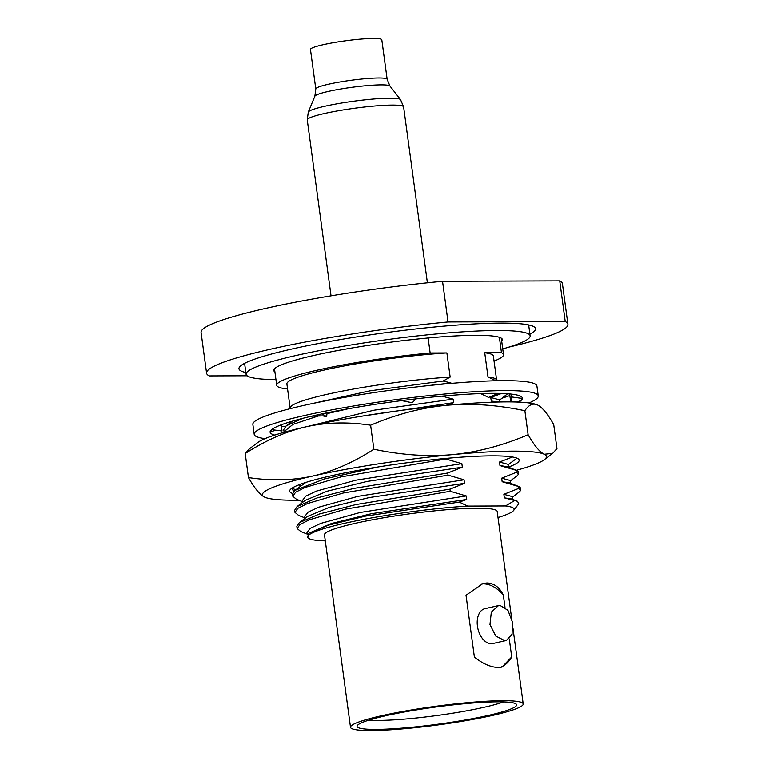 <?xml version="1.0" encoding="UTF-8"?>
<svg xmlns="http://www.w3.org/2000/svg" width="769" height="769" viewBox="0 0 769 769"><rect width="100%" height="100%" fill="white"/><g stroke="black" fill="none" stroke-linecap="round" stroke-linejoin="round"><path stroke-width="1.15" d="M502.888 700.703A87.137 9.382 -7.7 0 1 523.208 703.952A87.137 9.382 -7.7 0 1 467.081 720.457A87.137 9.382 -7.7 0 1 370.821 730.55A87.137 9.382 -7.7 0 1 350.501 727.301A87.137 9.382 -7.7 0 1 406.638 710.796A87.137 9.382 -7.7 0 1 502.888 700.703M497.851 701.847A80.495 8.661 -7.7 0 1 516.384 704.308A80.495 8.661 -7.7 0 1 467.177 719.659A80.495 8.661 -7.7 0 1 375.858 729.416A80.495 8.661 -7.7 0 1 357.181 725.83A80.495 8.661 -7.7 0 1 411.377 710.748A80.495 8.661 -7.7 0 1 497.851 701.847M500.186 667.405A42.881 27.002 77.3 0 0 511.712 656.966L501.984 667.108L498.399 667.492C490.882 667.338 482.874 663.868 474.386 657.101L466.024 595.254L483.086 583.45L486.979 582.998C494.092 583.248 499.542 587.295 503.349 595.119A42.881 27.002 77.3 0 0 481.192 583.979M350.501 727.301L324.48 534.811A87.137 9.382 172.3 0 1 380.617 518.306A87.137 9.382 172.3 0 1 476.867 508.213A87.137 9.382 -7.7 0 1 497.187 511.462L511.673 618.603M511.712 656.966L509.28 638.972M504.983 607.193L503.349 595.119M467.6 506.098A104.18 11.208 172.3 0 0 356.345 520.805A104.18 11.208 172.3 0 0 308.359 538.213L307.802 537.791L308.821 533.244L328.565 525.112L365.573 516.095L459.285 502.099L467.6 506.098L505.435 505.964L514.653 500.561L517.489 501.311L518.796 503.762L513.625 510.462A104.18 11.208 172.3 0 0 505.435 505.964M498.014 517.547A104.18 11.208 172.3 0 0 513.625 510.462M325.297 540.905L316.857 540.376A104.18 11.208 172.3 0 1 308.359 538.213M503.522 701.924A75.545 8.132 -7.7 0 1 378.511 720.418A75.545 8.132 -7.7 0 1 368.947 720.111M498.274 605.645L484.922 608.664A17.889 11.266 -102.7 0 0 477.636 627.379A17.889 11.266 -102.7 0 0 491.247 643.73A17.889 11.266 77.3 0 0 492.804 643.557L506.175 640.539M504.8 640.673L506.338 640.5L512.058 634.3L512.442 622.102L507.944 610.317L500.042 605.424L498.456 605.607L491.314 612.134L489.959 624.543L495.755 636.04L504.8 640.673M341.638 661.725L340.379 652.41M300.766 531.533L297.142 528.495L296.853 526.371L299.304 522.66L319.327 514.028L355.941 504.56L449.932 489.151L464.524 483.336L464.043 479.798L448.039 475.146L343.157 493.044L307.273 503.608L297.843 508.338L294.96 512.356L298.583 515.393M297.142 528.495L299.987 524.496L309.388 519.777L345.531 509.136L450.221 491.285L449.932 489.151M512.442 497.139L519.719 491.622L520.776 490.045L518.45 488.507L503.868 494.323L504.339 497.86L514.653 500.561M504.339 497.86L511.587 498.956M307.523 516.432L329.353 507.348L369.226 497.572L464.524 483.336M459.285 502.099L466.706 499.475L466.225 495.938L450.221 491.285M308.821 533.244L331.535 523.487L371.417 513.702L466.706 499.475M503.868 494.323L512.365 496.601M305.053 518.306L304.793 516.364L308.061 512.183L318.616 507.242L357.998 496.332L464.043 479.798M307.273 534.743L306.975 532.504L310.234 528.322L320.788 523.381L360.18 512.471L466.225 495.938M518.45 488.507L518.162 486.373L519.056 486.671L520.488 487.911L520.776 490.045M448.039 475.146L447.75 473.022L462.342 467.196L461.861 463.669L445.857 459.006L340.975 476.905L305.091 487.469L295.661 492.198L292.778 496.226L296.392 499.244M294.96 512.356L294.671 510.231L297.122 506.521L317.145 497.899L353.759 488.43L447.75 473.022M510.26 481L517.537 475.482L518.594 473.906L516.268 472.368L501.686 478.183L502.157 481.721L518.162 486.373M502.157 481.721L509.395 482.826L519.056 486.671M305.322 500.311L327.161 491.208L367.044 481.432L462.342 467.196M501.686 478.183L510.183 480.462M302.871 502.167L302.611 500.225L305.879 496.043L316.434 491.103L355.826 480.192L461.861 463.669M516.268 472.368L515.98 470.234L516.874 470.532L518.306 471.772L518.594 473.906M445.857 459.006L445.78 458.43M292.778 496.226L292.489 494.092L294.94 490.382L324.335 478.972L378.425 466.918M512.442 457.007L499.504 462.044L499.975 465.581L515.98 470.234M499.975 465.581L507.261 466.696M294.94 490.382L305.908 482.394M499.504 462.044L508.001 464.322M361.449 416.24L453.614 402.648L453.133 399.111L442.012 396.141M516.335 470.32A143.322 15.428 -7.7 0 0 544.317 459.689A143.322 15.428 -7.7 0 0 544.25 454.268A143.322 15.428 172.3 0 0 452.701 454.604C477.462 452.201 502.609 445.578 528.12 434.735C534.234 445.462 539.607 451.98 544.25 454.268L552.68 453.364L556.967 448.577L553.718 424.546C547.605 413.818 542.232 407.31 537.589 405.013C532.965 402.869 528.726 404.763 524.871 410.713C497.101 404.879 470.82 403.091 446.039 405.35L453.614 402.648M308.513 426.247L373.821 410.233L453.133 399.111M348.251 408.772L326.979 413.635M319.798 415.481L292.97 424.353L284.049 431.669L284.222 432.255M284.049 431.669L283.761 429.544L286.231 425.815L302.707 418.365M501.513 393.459L490.776 397.496L491.247 401.024L495.765 402.081M491.247 401.024L498.168 402.014M490.776 397.496L499.273 399.784M416.836 386.894L450.951 382.972L443.127 381.02L370.062 390.806L306.985 404.715M507.578 393.766L499.341 400.313M498.072 380.713L495.861 379.05A104.18 11.208 -7.7 0 0 487.998 376.954L495.947 380.761M443.127 381.02L450.153 377.098L446.885 352.923A104.18 11.208 -7.7 0 0 340.475 366.669A104.18 11.208 -7.7 0 0 286.885 383.914L290.067 407.483M288.904 409.002L290.595 406.801A104.18 11.208 -7.7 0 1 450.153 377.098M487.998 376.954L484.73 352.779A104.18 11.208 -7.7 0 1 493.362 355.999L496.543 379.569M287.568 388.96A114.427 12.314 -7.7 0 1 276.725 385.288A114.427 12.314 -7.7 0 1 430.14 352.981L446.885 352.923M484.73 352.779L501.475 352.721A114.427 12.314 -7.7 0 1 503.522 354.624A114.427 12.314 -7.7 0 1 494.044 361.046M501.475 352.721L499.389 337.312M430.14 352.981L428.112 337.966M245.84 372.504A149.628 16.101 -7.7 0 1 238.967 368.764A149.628 16.101 -7.7 0 1 335.361 340.427A149.628 16.101 -7.7 0 1 500.638 323.095A149.628 16.101 -7.7 0 1 535.532 328.671A149.628 16.101 -7.7 0 1 529.899 334.102M448.029 321.951A182.311 19.619 172.3 0 0 206.582 373.148L201.084 332.477A182.311 19.619 -7.7 0 1 442.531 281.281L448.029 321.951L565.234 321.529A182.311 19.619 172.3 0 1 567.916 324.287A182.311 19.619 172.3 0 1 508.79 347.127M206.582 373.148A182.311 19.619 172.3 0 0 209.264 375.906L247.109 375.772M567.916 324.287L562.418 283.626A182.311 19.619 -7.7 0 0 559.736 280.858L565.234 321.529M559.736 280.858L442.531 281.281M502.743 348.915A143.322 15.428 172.3 0 0 530.139 335.842A143.322 15.428 172.3 0 0 447.049 333.006A143.322 15.428 172.3 0 0 296.555 355.374A143.322 15.428 172.3 0 0 246.07 374.243A143.322 15.428 172.3 0 0 275.956 379.578M501.715 341.263A115.35 12.41 -7.7 0 0 502.407 339.59A115.35 12.41 -7.7 0 0 435.542 337.312A115.35 12.41 -7.7 0 0 314.425 355.307A115.35 12.41 172.3 0 0 274.918 371.927M538.262 395.939A143.322 15.428 -7.7 0 0 504.839 390.594A143.322 15.428 172.3 0 0 346.531 407.205A143.322 15.428 172.3 0 0 254.203 434.341L252.857 424.401A143.322 15.428 172.3 0 1 345.185 397.256A143.322 15.428 172.3 0 1 503.493 380.655A143.322 15.428 -7.7 0 1 536.916 386L538.262 395.939A143.322 15.428 -7.7 0 1 528.976 402.946M281.531 426.411A127.27 13.698 172.3 0 0 285.203 426.68M509.664 395.593A127.27 13.698 -7.7 0 1 502.253 398.111M497.38 393.372A127.27 13.698 -7.7 0 0 492.679 393.344A127.27 13.698 172.3 0 0 415.971 398.851M414.462 399.024A127.27 13.698 172.3 0 0 322.048 413.876M320.865 414.126A127.27 13.698 172.3 0 0 271.62 429.65M271.419 429.823A127.27 13.698 172.3 0 0 270.102 432.197A127.27 13.698 172.3 0 0 274.744 435.091M254.203 434.341A143.322 15.428 172.3 0 0 265.017 438.638M498.312 393.382A127.27 13.698 -7.7 0 1 522.353 398.092A127.27 13.698 -7.7 0 1 521.046 400.466M520.776 400.687A127.27 13.698 -7.7 0 1 518.652 402.11M480.673 393.593L488.603 397.438L498.36 393.363L488.19 393.392M486.642 393.411L488.988 393.401M510.751 401.908L509.607 393.93M511.174 394.093L511.241 401.918M511.664 396.967L522.362 398.438M516.605 402.033L520.911 400.649L522.459 398.457M270.006 431.832L271.544 429.64L281.992 430.986L281.367 424.776M276.196 430.236L270.111 431.784M308.129 417.009L311.801 416.173L322.836 415.885L326.623 416.654L327.075 412.818M326.623 416.654L322.028 413.866L311.801 416.173M401.716 400.611L412.203 402.754L415.981 398.842L403.081 400.428M397.861 401.091L403.802 400.351M446.039 405.35C421.277 407.753 396.131 414.376 370.62 425.209C347.828 421.768 326.354 422.287 306.206 426.766A143.322 15.428 172.3 0 1 446.039 405.35A143.322 15.428 -7.7 0 1 536.887 404.705A143.322 15.428 -7.7 0 1 536.925 404.725M245.205 453.547C265.738 440.32 286.078 431.39 306.206 426.766A143.322 15.428 172.3 0 0 257.855 442.435L249.502 448.76L245.205 453.547L248.454 477.578C271.246 481.019 292.72 480.5 312.868 476.021A143.322 15.428 -7.7 0 1 452.701 454.604C427.92 456.863 401.639 455.075 373.869 449.24C353.336 462.467 332.996 471.397 312.868 476.021A143.322 15.428 -7.7 0 0 264.584 497.11A143.322 15.428 172.3 0 0 265.295 497.418A143.322 15.428 172.3 0 0 298.805 500.206M291.903 488.238L295.757 489.766M292.508 493.438A115.802 12.467 -7.7 0 1 290.153 489.776A115.802 12.467 -7.7 0 1 370.149 468.263A115.802 12.467 -7.7 0 1 492.17 455.863A115.802 12.467 -7.7 0 1 518.325 458.93A115.802 12.467 -7.7 0 1 508.376 467.129M293.873 491.285L291.538 488.498M265.295 497.418L264.584 497.11C259.941 494.813 254.568 488.305 248.454 477.578M524.871 410.713L528.12 434.735M537.589 405.013L536.887 404.705M370.62 425.209L373.869 449.24M315.799 88.944A35.999 3.874 172.3 0 1 338.985 82.129A35.999 3.874 172.3 0 1 378.761 77.957A35.999 3.874 172.3 0 1 387.153 79.294L381.808 39.796A35.999 3.874 172.3 0 0 373.417 38.45A35.999 3.874 172.3 0 0 333.65 42.622A35.999 3.874 172.3 0 0 310.455 49.437L315.799 88.944L314.867 96.173L308.273 112.091A46.649 5.018 -7.7 0 1 324.653 106.266A46.649 5.018 -7.7 0 1 389.806 98.172A46.649 5.018 -7.7 0 1 400.553 99.614L403.61 106.881A48.62 5.229 -7.7 0 0 392.277 105.065A48.62 5.229 -7.7 0 0 324.374 113.504A48.62 5.229 172.3 0 0 307.254 119.906L308.273 112.091M387.153 79.294L389.97 86.022A37.969 4.085 172.3 0 0 381.222 84.85A37.969 4.085 172.3 0 0 340.398 89.05A37.969 4.085 172.3 0 0 314.867 96.173M523.208 703.952L512.933 627.917M511.587 498.966L517.489 501.311M307.59 516.384L299.304 522.66M512.356 496.514L512.836 500.052M298.334 515.288L305.005 517.95M305.408 500.244L297.122 506.521M510.174 480.375L510.654 483.912M307.187 534.09L300.506 531.427M296.152 499.148L302.823 501.811M507.223 466.687L516.874 470.532M507.992 464.236L508.472 467.773M300.448 484.259L300.689 486.027M298.718 484.912L300.641 485.672M515.355 459.353L508.078 464.861M292.355 421.181L286.318 425.757M499.264 399.688L499.571 401.985M503.522 354.624L501.292 338.168M276.725 385.288L274.495 368.832M528.659 324.931L530.139 335.842M244.6 363.333L246.07 374.243M544.317 459.689L552.68 453.364M389.97 86.022L400.553 99.614M331.035 295.825L307.254 119.906M427.391 282.8L403.61 106.881"/></g></svg>
